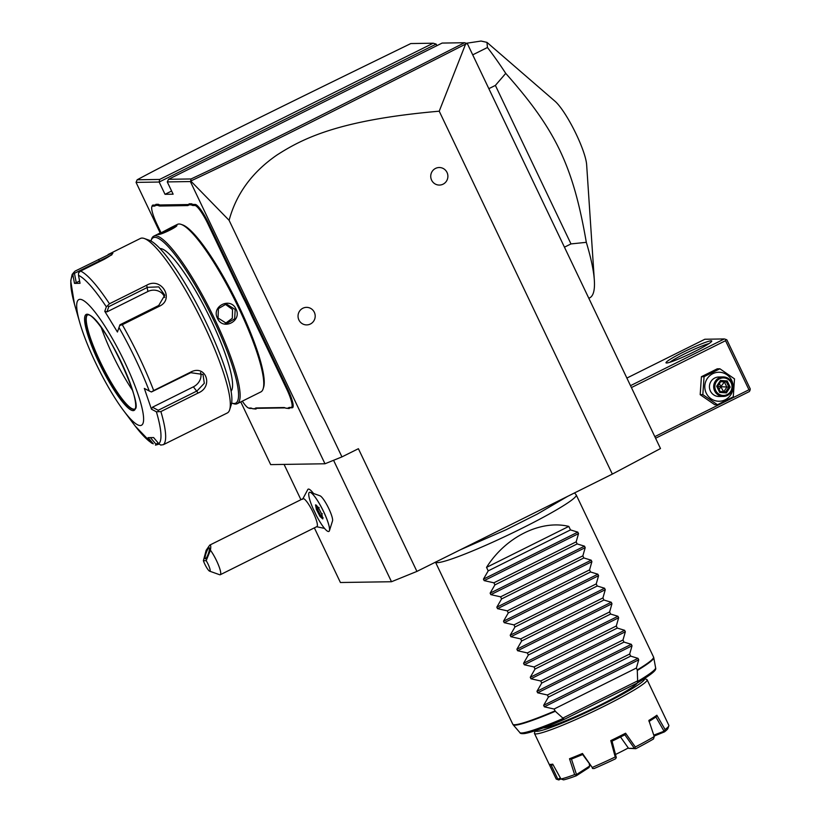 <?xml version="1.0" encoding="UTF-8"?>
<svg xmlns="http://www.w3.org/2000/svg" width="821" height="821" viewBox="0 0 821 821"><rect width="100%" height="100%" fill="white"/><g stroke="black" fill="none" stroke-linecap="round" stroke-linejoin="round"><path stroke-width="1.23" d="M465.589 44.098L439.225 111.194C338.632 119.969 302.713 138.482 276.862 155.087C252.15 172.133 236.232 193.879 229.1 220.315L190.749 180.989C243.221 156.585 321.904 117.249 465.589 44.098L467.354 43.616L660.495 448.543L612.333 474.097L416.924 571.406L391.494 581.73L340.417 582.51L314.361 527.872M439.225 111.194L612.333 474.097M466.615 43.349L464.512 42.723L442.119 43.072L168.551 179.296L167.268 181.913L173.128 194.187L165.021 194.31L159.161 182.036L159.633 179.44L433.201 43.205L410.808 43.554C261.601 116.274 182.231 155.621 137.158 179.778L136.06 182.395L159.161 182.036L436.156 44.098L436.905 45.668M284.087 464.409L300.927 499.712M333.572 460.294L391.494 581.73M310.317 492.343A21.839 4.115 -116.5 0 1 326.707 518.708A21.839 4.115 63.5 0 1 329.426 530.715L332.526 520.894A14.275 2.689 -116.5 0 0 330.74 513.043A14.275 2.689 -116.5 0 0 320.026 495.802L310.317 492.343A21.839 4.115 -116.5 0 0 309.435 492.333A21.839 4.115 -116.5 0 0 309.414 492.343A21.839 4.115 -116.5 0 0 313.15 508.825A17.025 3.202 -116.5 0 1 314.73 511.965A17.025 3.202 -116.5 0 1 316.157 515.116A21.839 4.115 -116.5 0 0 328.872 531.444A21.839 4.115 -116.5 0 0 322.817 510.067A21.839 4.115 -116.5 0 0 309.404 492.354L309.404 492.354M313.509 493.483A21.818 4.105 -116.5 0 0 307.896 489.357L302.61 499.271M229.1 220.315L341.947 456.897L358.397 448.707L416.924 571.406M298.906 319.974A8.774 8.579 -90.9 0 1 302.857 308.244A8.774 8.579 -90.9 0 1 314.33 312.288A8.774 8.579 -90.9 0 1 310.379 324.018A8.774 8.579 -90.9 0 1 298.906 319.974M431.6 180.138A8.774 8.579 -90.9 0 1 435.551 168.408A8.774 8.579 -90.9 0 1 447.024 172.451A8.774 8.579 -90.9 0 1 443.073 184.181A8.774 8.579 -90.9 0 1 431.6 180.138M341.947 456.897L324.983 463.773L270.673 464.614L240.769 401.921M136.06 182.395L160.177 232.959M167.268 181.913L190.369 181.554L324.983 463.773M289.505 407.442L290.521 407.801A40.167 7.563 -116.5 0 0 289.218 408.53L288.181 408.17A40.947 7.707 63.5 0 1 289.505 407.442L291.127 407.421A20.669 3.889 -116.5 0 0 286.56 388.774L287.412 388.425L253.956 318.271A40.167 7.563 -116.5 0 1 250.733 311.19L245.818 300.886L245.007 301.297A40.947 7.707 63.5 0 1 241.436 294.144L207.97 224A20.669 3.889 -116.5 0 0 194.813 205.476L193.181 205.507A40.947 7.707 63.5 0 1 191.19 204.829L188.84 204.87A40.947 7.707 63.5 0 1 187.527 205.589L159.951 206.02A40.947 7.707 63.5 0 1 157.96 205.342L155.61 205.373A40.947 7.707 63.5 0 1 154.286 206.102L152.655 206.133A20.669 3.889 -116.5 0 0 151.813 206.882A20.669 3.889 -116.5 0 0 157.221 224.78L160.947 232.579M287.412 388.425A21.449 4.033 63.5 0 1 292.153 407.78L290.521 407.801M256.265 407.955L257.281 408.314A40.167 7.563 -116.5 0 0 255.978 409.043L254.951 408.684A40.947 7.707 63.5 0 1 256.265 407.955L283.84 407.534A40.947 7.707 63.5 0 1 284.815 407.709A40.947 7.707 63.5 0 1 285.831 408.201L289.218 408.53M285.339 407.934A40.167 7.563 -116.5 0 0 284.866 407.893L257.281 408.314M242.308 401.161A20.669 3.889 -116.5 0 0 248.486 407.975A20.669 3.889 -116.5 0 0 248.979 408.068L250.61 408.037A40.947 7.707 63.5 0 1 251.575 408.222A40.947 7.707 63.5 0 1 252.591 408.714L255.978 409.043M252.098 408.448A40.167 7.563 -116.5 0 0 251.626 408.406L249.995 408.427A21.449 4.033 63.5 0 1 249.492 408.335L248.486 407.975M151.813 206.882L152.131 205.876A21.449 4.033 63.5 0 1 153.014 205.086L154.635 205.065A40.167 7.563 -116.5 0 0 155.939 204.337L155.61 205.373M187.527 205.589L187.876 204.552L160.3 204.973A40.167 7.563 -116.5 0 1 158.33 204.296L155.939 204.337M187.876 204.552A40.167 7.563 -116.5 0 0 189.179 203.824L188.84 204.87M194.813 205.476L195.162 204.439L193.53 204.46A40.167 7.563 -116.5 0 1 191.56 203.782L189.179 203.824M195.162 204.439A21.449 4.033 63.5 0 1 208.821 223.651L242.277 293.805A40.167 7.563 -116.5 0 0 245.818 300.886M190.749 180.989L190.369 181.554M190.657 180.989L191.036 178.957C242.954 154.81 321.555 115.504 464.512 42.723M168.551 179.296L191.036 178.957M165.021 194.31L171.62 191.026M433.201 43.205L436.156 44.098M137.158 179.778L159.633 179.44M250.733 311.19L249.851 311.467L245.007 301.297M286.56 388.774L253.104 318.62A40.947 7.707 63.5 0 1 249.851 311.467M285.831 408.201L288.181 408.17M252.591 408.714L254.951 408.684M158.33 204.296L157.96 205.342M191.56 203.782L191.19 204.829M231.635 403.008A92.414 17.395 -116.5 0 0 231.912 403.111L233.421 403.645A93.584 17.621 -116.5 0 0 235.627 404.055A93.584 17.621 -116.5 0 0 237.218 403.696L260.873 391.915A93.584 17.621 -116.5 0 0 263.12 388.856L263.603 387.338A92.414 17.395 -116.5 0 0 235.76 299.87A92.414 17.395 -116.5 0 0 182.734 224.944L181.236 224.41A93.584 17.621 -116.5 0 0 179.019 224A93.584 17.621 -116.5 0 0 177.439 224.369L171.261 227.438L176.7 225.549M176.115 226.288L176.453 225.282C180.117 225.559 160.536 235.309 157.94 234.498L171.261 227.438M237.218 403.696A93.584 17.621 -116.5 0 0 213.132 315.839A93.584 17.621 -116.5 0 0 155.364 235.781A93.584 17.621 -116.5 0 0 153.784 236.15A93.584 17.621 -116.5 0 0 151.526 239.209L151.054 240.727A92.414 17.395 -116.5 0 0 150.961 241.015M263.12 388.856A93.584 17.621 -116.5 0 0 234.929 300.281A93.584 17.621 -116.5 0 0 181.236 224.41M236.038 309.117C242.308 321.196 222.717 330.914 217.524 318.343C210.976 306.264 230.568 296.545 236.038 309.117L235.186 309.466L234.652 318.846L226.668 323.484L218.047 318.004L218.407 308.624L226.37 303.986L235.186 309.466M231.912 403.111A92.414 17.395 -116.5 0 0 234.098 403.522A92.414 17.395 -116.5 0 0 213.686 320.139A92.414 17.395 -116.5 0 0 154.841 237.341A92.414 17.395 -116.5 0 0 151.054 240.727M160.023 248.568A79.935 15.055 63.5 0 1 160.187 248.558A79.935 15.055 63.5 0 1 208.124 314.084A79.935 15.055 63.5 0 1 231.06 391.227M74.454 304.057L70.729 280.926L72.166 274.368L74.998 271.156L112.559 252.755C113.657 253.381 110.845 255.588 104.103 259.364L80.591 271.063A97.483 18.349 63.5 0 1 109.47 303.78L146.692 285.236C161.234 276.533 174.894 299.09 159.5 306.182L122.288 324.716A97.483 18.349 63.5 0 1 153.681 390.539L190.903 372.005C205.958 364.206 213.809 386.763 198.107 393.023L160.885 411.567A97.483 18.349 63.5 0 1 163.4 444.674L227.294 412.984A97.483 18.349 -116.5 0 0 229.644 409.802L231.235 404.732A93.584 17.621 -116.5 0 0 203.044 316.157A93.584 17.621 -116.5 0 0 149.35 240.286A93.584 17.621 -116.5 0 0 147.133 239.876M229.644 409.802A97.483 18.349 -116.5 0 0 200.273 317.542A97.483 18.349 -116.5 0 0 144.342 238.511A97.483 18.349 -116.5 0 0 142.033 238.08A97.483 18.349 -116.5 0 0 140.391 238.459L108.105 254.531M159.161 444.089L155.477 445.146L155.928 444.151L150.5 437.726M74.998 271.156L73.336 272.931L72.956 275.404A94.6 17.805 -116.5 0 0 75.019 306.089L79.811 322.745A70.185 13.218 -116.5 0 0 123.53 410.541A70.185 13.218 -116.5 0 0 140.237 425.535A70.185 13.218 -116.5 0 0 124.73 362.205A70.185 13.218 -116.5 0 0 80.037 299.326A70.185 13.218 -116.5 0 0 79.811 322.745M109.47 303.78L106.34 306.859A94.6 17.805 -116.5 0 0 78.498 275.322L80.037 283.307L74.495 283.389L76.25 282.681L74.444 273.321L73.336 272.931M74.444 273.321L111.851 254.849M112.087 254.161L112.877 253.145M163.4 444.674L160.711 445.064L158.812 443.72A94.6 17.805 -116.5 0 0 156.39 411.793L160.885 411.567M158.217 443.012L155.928 444.151M123.53 410.541L133.946 424.406A94.6 17.805 -116.5 0 0 153.281 443.812L151.444 442.991L135.219 426.078M74.495 283.389L72.956 275.404M153.281 443.812L148.078 437.644L153.609 437.562L158.812 443.72M76.25 282.681L79.596 281.018M78.498 275.322L78.57 272.849L80.591 271.063M153.681 390.539L151.433 391.966L149.268 391.012A94.6 17.805 -116.5 0 0 118.994 327.548L117.434 332.023L104.77 311.323L106.966 311.877L108.793 306.644L107.746 305.905M108.793 306.644L147.595 287.319L158.771 286.888L164.785 295.18L158.71 305.494L119.917 324.818L119.712 325.455L122.288 324.716M118.994 327.548L119.712 325.455M190.903 372.005L190.759 372.693L151.433 391.966M190.759 372.693L202.992 374.448L204.306 383.284L197.019 390.95L158.227 410.274L158.166 411.608M156.39 411.793L151.454 409.197L152.439 407.226L193.387 386.835A11.699 9.39 -41.4 0 0 200.529 372.539M158.227 410.274L152.439 407.226M104.77 311.323L106.34 306.859M151.454 409.197L144.332 388.415L149.268 391.012M87.662 314.823A52.647 9.914 -116.5 0 0 87.005 315.5A52.647 9.914 -116.5 0 0 102.44 366.258A52.647 9.914 -116.5 0 0 133.659 409.166A52.647 9.914 -116.5 0 0 133.885 409.166A52.647 9.914 -116.5 0 0 134.593 409.043M132.581 390.427A62.006 11.668 63.5 0 1 101.311 327.651M106.966 311.877L147.903 291.486A11.699 10.427 175.7 0 1 164.693 297.489M119.917 324.818L117.434 332.023M159.572 234.201L176.074 226.319M225.334 323.402L232.322 318.281L232.517 309.507L225.036 304.098M329.426 530.715A21.839 4.115 63.5 0 1 328.903 531.433A21.839 4.115 63.5 0 1 328.882 531.444L328.903 531.433M313.212 512.581A15.599 2.935 63.5 0 1 316.916 526.589L220.264 574.731A15.599 2.935 63.5 0 1 219.628 574.721L209.612 571.159A7.8 1.468 -116.5 0 0 209.632 567.968A7.8 1.468 -116.5 0 0 206.184 560.651L203.382 560.692L206.153 550.286L209.735 545.123L303.011 498.665A15.599 2.935 -116.5 0 1 313.212 512.581M316.403 509.42L320.026 516.45L322.756 518.923L321.873 514.377L318.25 507.357L315.51 504.874L316.742 505.387L315.51 504.874L316.403 509.42L317.511 509.359L320.672 515.485L322.335 516.984M318.25 507.357L319.133 507.552L318.25 507.357M321.873 514.377L322.294 513.679M323.064 517.651L322.756 518.923L321.801 514.254M320.026 516.45L321.914 514.87M318.907 508.661L317.511 509.359L316.906 506.239M220.264 574.731A15.599 2.935 63.5 0 0 216.549 560.712A15.599 2.935 63.5 0 0 210.443 550.214C211.028 546.375 210.792 544.682 209.735 545.123M210.443 550.214L206.184 560.651M209.129 547.771A5.85 1.139 109.4 0 1 209.211 547.781A5.85 1.139 109.4 0 1 208.411 553.487A5.85 1.139 109.4 0 1 205.404 558.834A5.85 1.139 109.4 0 1 205.322 558.814A5.85 1.139 109.4 0 1 206.122 553.118A5.85 1.139 109.4 0 1 209.129 547.771M203.382 560.692A7.8 1.468 -116.5 0 0 209.612 571.159M631.411 387.574L725.548 340.694L748.957 389.77L750.035 390.221L749.388 391.535L655.579 438.25M748.957 389.77L654.819 436.649M725.548 340.694L725.785 339.391L724.307 338.94L630.497 385.665M626.875 378.071L704.859 339.247L724.307 338.94M711.15 340.797A25.348 2.237 154.5 0 1 711.745 341.208A25.348 2.237 154.5 0 1 690.995 353.358A25.348 2.237 154.5 0 1 666.59 362.995A25.348 2.237 154.5 0 1 666.17 362.944A25.348 2.237 154.5 0 1 684.735 351.419A25.348 2.237 154.5 0 1 711.15 340.797M750.035 390.221L750.271 388.928L726.862 339.843L725.785 339.391M669.823 362.266A23.399 2.063 154.5 0 1 688.819 351.788A23.399 2.063 154.5 0 1 708.923 343.619M701.411 376.716L717.246 368.824L719.904 368.783L734.508 378.871L733.276 396.83L717.441 404.722L714.793 404.763L700.19 394.675L701.411 376.716L704.069 376.675L719.904 368.783M717.441 404.722L702.838 394.634L700.19 394.675M731.716 380.4A14.501 14.183 -90.9 0 1 725.189 399.786A14.501 14.183 -90.9 0 1 706.224 393.095A14.501 14.183 -90.9 0 1 712.751 373.709A14.501 14.183 -90.9 0 1 731.716 380.4M723.075 376.931L718.816 377.003A9.749 9.534 89.1 0 0 710.401 391.022A9.749 9.534 89.1 0 0 719.114 396.492L723.373 396.43A9.749 9.534 -90.9 0 1 714.65 390.95A9.749 9.534 89.1 0 1 723.075 376.931A9.749 9.534 89.1 0 1 731.798 382.412A9.749 9.534 -90.9 0 1 723.373 396.43M702.838 394.634L704.069 376.675M731.142 382.843A8.774 8.579 -90.9 0 1 727.19 394.573A8.774 8.579 -90.9 0 1 715.717 390.519A8.774 8.579 89.1 0 1 719.668 378.789A8.774 8.579 89.1 0 1 731.142 382.843M730.177 387.163L727.211 380.944L720.458 380.462L716.682 386.198L719.648 392.407L726.39 392.9L730.177 387.163L728.843 387.091L726.369 381.909L720.746 381.498L717.595 386.27L720.068 391.463L725.692 391.863L728.843 387.091L720.797 386.722L719.442 383.51M727.211 380.944L726.369 381.909L724.389 381.939L720.797 386.722L723.712 391.894M726.39 392.9L725.692 391.863L720.068 391.463L719.648 392.407M716.682 386.198L717.595 386.281L716.682 386.198L717.595 386.281L720.068 391.463M720.458 380.462L720.746 381.498M720.653 381.673L724.389 381.939L726.862 387.122L723.814 391.73M719.134 389.462L720.797 386.722L717.718 386.486M472.711 54.853L487.448 47.505A155.98 29.371 63.5 0 1 505.736 73.377L495.381 85.415L570.985 243.919L586.317 242.328A155.98 29.371 63.5 0 1 594.332 280.146A155.98 29.371 63.5 0 1 589.673 297.869L588.831 298.3M466.369 43.267L481.055 41.05L486.966 42.374L487.448 47.505M564.448 247.172L570.985 243.919M488.844 88.668L495.381 85.415M505.736 73.377C555.909 129.985 573.13 166.088 586.317 242.328M486.966 42.374L555.027 101.26A38.905 7.327 63.5 0 1 574.69 131.083A38.905 7.327 63.5 0 1 586.646 164.754L594.332 280.146M574.536 492.918L576.137 494.796A77.985 6.876 154.5 0 1 576.229 494.94A77.985 6.876 154.5 0 1 515.475 531.505A77.985 6.876 154.5 0 1 437.275 562.652A77.985 6.876 154.5 0 1 435.489 562.159M568.809 526.405L486.535 567.383C505.531 537.067 540.711 519.549 568.809 526.405L570.482 529.914L577.81 532.141L578.518 533.629L576.168 541.839L577.173 543.933L584.501 546.16L585.209 547.648L582.859 555.858L583.854 557.952L591.192 560.189L591.9 561.677L589.55 569.887L590.545 571.98L597.873 574.207L598.581 575.695L596.241 583.905L597.236 585.999L604.564 588.236L605.272 589.714L602.922 597.934L603.928 600.028L611.255 602.255L611.963 603.743L609.613 611.953L610.619 614.046L617.946 616.284L618.654 617.761L616.304 625.982L617.3 628.075L624.627 630.302L625.345 631.79L622.995 640L623.991 642.094L631.318 644.321L632.026 645.809L629.686 654.029L630.682 656.123L638.009 658.35L638.717 659.838L636.367 668.048L637.26 669.915A77.985 6.876 -25.5 0 0 653.547 657.026L576.229 494.94M486.535 567.383L488.208 570.882L483.446 579.133L484.154 580.621L493.893 582.807L494.899 584.901L490.127 593.152L490.845 594.64L500.584 596.836L501.58 598.93L496.818 607.181L497.526 608.669L507.275 610.855L508.271 612.948L503.509 621.199L504.217 622.687L513.967 624.884L514.962 626.977L510.2 635.228L510.908 636.716L520.647 638.902L521.653 640.996L516.891 649.247L517.599 650.735L527.339 652.931L528.334 655.025L523.572 663.276L524.28 664.764L534.03 666.95L535.025 669.043L530.263 677.294L530.971 678.782L540.721 680.978L541.716 683.072L536.955 691.323L537.663 692.811L547.402 694.997L548.407 697.091L543.646 705.342L544.354 706.83L554.093 709.026L555.304 711.294L564.284 719.37L637.507 682.908C656.441 671.373 656.092 669.474 655.62 667.812A75.245 6.64 -25.5 0 1 637.671 681.399L637.26 669.915M554.093 709.026L636.367 668.048M637.394 682.959L637.671 681.399M644.393 678.68A60.446 5.326 154.5 0 1 598.376 706.707A60.446 5.326 154.5 0 1 536.821 731.316A60.446 5.326 154.5 0 1 535.354 730.69M644.085 678.515L646.671 679.419A62.396 5.501 154.5 0 1 647.102 679.747A62.396 5.501 154.5 0 1 598.488 709.005A62.396 5.501 154.5 0 1 535.939 733.923A62.396 5.501 154.5 0 1 534.471 733.471A62.396 5.501 154.5 0 1 534.492 732.927L535.415 730.351M589.273 764.105L589.652 766.044L588.975 767.584L576.332 775.773L576.239 775.003L574.628 774.603A62.396 5.501 -25.5 0 1 560.979 779.006L552.738 764.146A62.396 5.501 154.5 0 1 550.491 764.423A62.396 5.501 154.5 0 1 549.454 764.31A62.396 5.501 154.5 0 1 549.239 764.207L556.228 779.078A62.396 5.501 -25.5 0 1 556.217 779.047L534.471 733.471M553.138 764.874A61.226 5.398 154.5 0 1 551.004 764.844L549.454 764.31M574.628 774.603L569.517 758.737A62.396 5.501 -25.5 0 0 582.469 753.483L592.208 767.471A62.396 5.501 -25.5 0 0 615.227 756.993L610.783 740.604A62.396 5.501 -25.5 0 0 625.592 733.225L635.331 746.987A62.396 5.501 -25.5 0 0 654.245 736.57L648.857 720.417A62.396 5.501 -25.5 0 0 656.851 715.245L665.102 729.551A62.396 5.501 -25.5 0 0 668.828 725.867A62.396 5.501 -25.5 0 0 668.838 725.323A62.396 5.501 -25.5 0 0 668.828 725.302M625.592 733.225L625.007 734.713A61.226 5.398 154.5 0 1 611.943 741.219L610.783 740.604M656.851 715.245L656.071 716.928L649.021 721.495M582.469 753.483L582.705 754.52L571.283 759.158L569.517 758.737M635.331 746.987L634.797 748.362L628.558 748.342L620.522 736.991M624.843 734.785L634.315 748.259M634.797 748.362L635.844 748.69A60.446 5.326 154.5 0 0 653.485 738.982L654.245 736.57M665.102 729.551L664.405 731.101L653.773 735.144M655.907 717.02L663.943 731.018M668.828 725.867L667.904 728.443A60.446 5.326 154.5 0 1 664.446 731.891L654.091 736.098M664.405 731.101L664.446 731.891M560.928 778.893L558.803 779.95L556.228 779.078M560.425 778L557.859 779.273L551.014 764.731M635.844 748.69L628.558 748.342M560.979 779.006L563.606 779.878A60.446 5.326 154.5 0 0 576.332 775.773M589.652 766.044L576.496 774.562L571.457 759.066M592.208 767.471L582.653 754.53M592.413 768.446L594.076 768.569A60.446 5.326 154.5 0 0 615.545 758.799L616.304 757.578L615.227 756.993M616.304 757.578L612.045 741.158M628.26 747.993A33.148 2.925 -25.5 0 1 619.598 752.467A33.148 2.925 154.5 0 1 615.678 754.386M548.407 697.091L630.682 656.123M547.402 694.997L629.686 654.029M541.716 683.072L623.991 642.094M540.721 680.978L622.995 640M535.025 669.043L617.3 628.075M534.03 666.95L616.304 625.982M528.334 655.025L610.619 614.046M527.339 652.931L609.613 611.953M521.653 640.996L603.928 600.028M520.647 638.902L602.922 597.934M514.962 626.977L597.236 585.999M513.967 624.884L596.241 583.905M508.271 612.948L590.545 571.98M507.275 610.855L589.55 569.887M501.58 598.93L583.854 557.952M500.584 596.836L582.859 555.858M494.899 584.901L577.173 543.933M493.893 582.807L576.168 541.839M488.208 570.882L570.482 529.914M253.104 318.62L253.956 318.271M291.127 407.421L292.153 407.78M283.84 407.534L284.866 407.893M250.61 408.037L251.626 408.406M248.979 408.068L249.995 408.427M152.655 206.133L153.014 205.086M154.286 206.102L154.635 205.065M159.951 206.02L160.3 204.973M193.181 205.507L193.53 204.46M207.97 224L208.821 223.651M241.436 294.144L242.277 293.805M98.499 259.446L99.844 261.478M146.692 285.236L147.903 291.486M159.5 306.182L158.71 305.494M198.107 393.023L193.387 386.835M133.135 410.633A53.622 10.098 -116.5 0 0 121.282 362.256A53.622 10.098 -116.5 0 0 87.149 314.217A53.622 10.098 -116.5 0 0 98.992 362.595A53.622 10.098 -116.5 0 0 133.135 410.633M87.529 314.874A52.647 9.914 -116.5 0 0 101.075 364.298A52.647 9.914 -116.5 0 0 133.566 409.33A52.647 9.914 -116.5 0 0 134.459 409.125C145.184 409.607 103.467 315.9 88.021 314.771L87.529 314.874M217.524 318.343L218.047 318.004M435.448 562.087L512.766 724.173A77.985 6.876 -25.5 0 0 514.593 724.748A77.985 6.876 -25.5 0 0 554.986 710.894M555.304 711.294A77.923 6.876 154.5 0 1 513.125 724.738L512.766 724.173M653.547 657.026L653.752 657.662A77.923 6.876 154.5 0 1 637.383 670.418M513.125 724.738L519.837 732.578A75.245 6.64 -25.5 0 0 563.555 718.303M637.599 680.886L563.227 717.913M543.266 727.888A52.647 4.639 -25.5 0 0 600.9 704.685A52.647 4.639 -25.5 0 0 637.26 683.031M638.717 659.838L544.354 706.83M638.009 658.35L543.646 705.342M632.026 645.809L537.663 692.811M631.318 644.321L536.955 691.323M625.345 631.79L530.971 678.782M624.627 630.302L530.263 677.294M618.654 617.761L524.28 664.764M617.946 616.284L523.572 663.276M611.963 603.743L517.599 650.735M611.255 602.255L516.891 649.247M605.272 589.714L510.908 636.716M604.564 588.236L510.2 635.228M598.581 575.695L504.217 622.687M597.873 574.207L503.509 621.199M591.9 561.677L497.526 608.669M591.192 560.189L496.818 607.181M585.209 547.648L490.845 594.64M584.501 546.16L490.127 593.152M578.518 533.629L484.154 580.621M577.81 532.141L483.446 579.133M159.951 233.072L153.784 236.15M144.342 238.511L149.35 240.286M324.5 528.385L316.639 526.733M318.363 507.552L315.767 505.213M321.822 514.315L318.281 507.46M720.776 381.488L717.616 386.281M567.66 496.346L537.406 514.018L506.229 529.678L460.15 549.885M653.752 657.662L655.62 667.812M637.476 682.928L564.284 719.37C545.257 727.539 532.131 732.24 524.896 733.492C521.838 733.882 520.155 733.574 519.837 732.578M647.102 679.747L668.838 725.323"/></g></svg>
